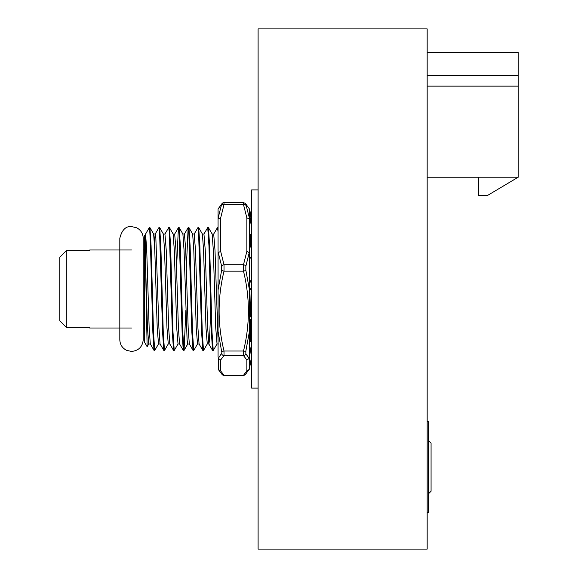 <?xml version="1.0" encoding="UTF-8"?>
<svg xmlns="http://www.w3.org/2000/svg" width="578" height="578" viewBox="0 0 578 578"><rect width="100%" height="100%" fill="white"/><g stroke="black" fill="none" stroke-linecap="round" stroke-linejoin="round"><path stroke-width="0.87" d="M427.171 28.9L258.106 28.9L258.106 549.1L427.171 549.1L427.171 28.9M428.471 440.508L431.072 443.109L431.072 491.228L428.471 493.829M427.171 512.686L428.471 512.686L428.471 421.651L427.171 421.651M59.794 320.718L66.297 327.35L59.794 320.718L59.794 257.282L66.297 250.65L66.297 327.35L89.706 327.35L89.706 328.015L131.517 328.015M149.283 227.559L149.919 227.616L151.075 245.556L153.51 332.444L154.731 350.441L154.015 350.384L152.859 332.444L151.646 289C150.858 257.383 150.078 228.585 149.283 227.645L144.327 236.142L144.327 341.858L147.13 346.713L148.756 343.961L150.302 343.961L149.153 327.907L146.718 250.093L145.577 234.054C145.201 236.554 145.201 247.203 145.577 266.003L147.13 346.713M154.731 350.441L158.509 343.961L160.055 343.961L158.907 327.907L155.858 238.165L155.179 234.039L154.405 241.835M149.919 227.616L153.632 234.039L155.179 234.039L158.957 227.559L159.564 232.233L162.613 332.444L163.769 350.384L164.549 350.384L168.263 343.961L169.809 343.961L168.66 327.907L166.226 250.093L164.932 234.039L168.711 227.559L169.318 232.233L172.367 332.444L173.523 350.384L174.303 350.384L178.017 343.961L179.563 343.961L178.414 327.907L175.979 250.093L174.686 234.039L178.465 227.559L179.072 232.233L182.121 332.444L183.277 350.384L184.057 350.384L185.878 310.379M158.957 227.559L159.673 227.616L160.828 245.556L163.263 332.444L164.484 350.441M168.711 227.559L169.426 227.616L170.582 245.556L173.017 332.444L174.238 350.441M178.465 227.559L179.18 227.616L180.336 245.556L182.771 332.444L183.992 350.441M186.333 267.621L188.153 227.616L188.825 232.233L191.874 332.444L193.03 350.384L193.811 350.384L197.524 343.961L199.07 343.961L197.922 327.907L195.487 250.093L194.194 234.039L197.972 227.559L198.579 232.233L201.628 332.444L202.784 350.384L203.564 350.384L207.278 343.961L208.896 344.018L209.503 339.835L210.717 310.379M188.218 227.559L188.934 227.616L190.09 245.556L192.525 332.444L193.746 350.441M197.972 227.559L198.688 227.616L199.844 245.556L202.278 332.444L203.499 350.441M198.688 227.616L202.401 234.039L203.947 234.039L207.726 227.559L208.947 245.556L211.382 332.444L212.538 350.384L213.318 350.384L217.032 343.961L218.578 343.961M207.726 227.559L208.441 227.616L209.597 245.556L212.032 332.444L213.253 350.441M249.45 299.801L249.92 317.112M250.007 319.988L250.758 341.309M249.804 287.808L250.563 316.816M250.722 322.105L251.401 341.143M176.579 267.621L178.4 227.616M208.441 227.616L212.155 234.039L213.701 234.039L217.48 227.559L218.065 231.908M249.45 273.835L249.696 283.386M149.283 227.645L145.577 234.054M59.794 257.282L66.297 250.65L89.706 250.65L89.706 249.985L131.517 249.985M258.106 388.098L251.603 388.098L251.603 189.902L258.106 189.902M249.45 356.597L251.603 369.075M249.45 345.044L251.603 353.425M249.45 350.044L249.703 351.807M249.45 235.528L250.44 234.632M251.603 236.908L249.45 236.359M249.45 221.403L251.603 207.076M249.45 233.671L251.603 235.766M249.45 227.956L251.603 212.849M249.45 255.982L251.603 259.529M249.45 250.874L251.603 239.017M249.45 287.143L251.603 291.182M249.45 284L251.603 278.582M251.603 316.347L249.45 317.329M249.45 318.471L251.603 320.942M251.603 341.092L249.45 341.641M249.45 351.821L250.917 351.756M250.931 351.872L249.45 351.858M218.065 357.132L218.065 289.925L221.663 270.186L221.663 266.241L218.289 252.579L218.065 254.573L218.065 218.318L221.663 204.171A2.601 2.464 -136.6 0 1 224.018 202.705L224.018 204.561L220.666 217.899L220.666 251.394L224.018 264.731L224.018 271.154C217.494 297.778 217.494 324.403 224.018 351.027L224.018 355.593L220.666 359.957L218.289 358.418L221.901 352.862L218.065 331.382L218.065 220.868M249.436 208.94L245.383 203.449A2.601 2.464 136.6 0 1 245.852 204.171L249.45 208.94L249.45 331.382L245.852 351.077L245.852 353.873L249.226 358.418L246.849 359.957L243.497 355.593L243.497 351.027C250.021 324.403 250.021 297.778 243.497 271.154L243.497 264.731L246.849 251.394L246.849 217.899L243.497 204.561L243.497 202.705M249.226 358.418L249.45 220.868M218.065 254.573L218.065 289.925M221.663 204.171L218.065 208.94L218.065 218.318M218.065 208.94L218.065 219.17M220.666 359.957L220.666 370.924L218.289 369.458L218.289 358.418M218.065 346.916L218.065 356.98M249.45 356.98L249.45 368.851L245.383 374.551A2.601 2.464 -136.6 0 1 243.497 375.295L246.849 370.924L246.849 359.957M249.45 357.132L249.45 338.26M220.666 370.924L224.185 375.483L243.497 375.295L224.018 375.295A2.601 2.464 136.6 0 1 222.133 374.551L224.185 375.483M249.45 254.573L249.226 252.579L245.852 266.241L245.852 270.186L249.45 289.925M245.852 204.171L249.45 218.318M221.663 205.306A2.601 1.756 17.2 0 1 224.018 204.561L243.497 204.561A2.601 1.756 -17.2 0 1 245.852 205.306M249.226 218.852L246.849 217.899M249.226 252.579L246.849 251.394M245.852 266.241A2.601 1.756 -162.8 0 0 243.497 264.731L224.018 264.731A2.601 1.756 162.8 0 0 221.663 266.241M245.852 270.186A2.601 0.715 166.9 0 1 243.497 271.154L224.018 271.154A2.601 0.715 -166.9 0 1 221.663 270.186M245.852 351.077A2.601 0.715 -166.9 0 1 243.497 351.027L224.018 351.027A2.601 0.715 166.9 0 1 221.663 351.077M245.852 353.873A2.601 2.464 136.6 0 1 243.497 355.593L224.018 355.593A2.601 2.464 -136.6 0 1 221.663 353.873M249.226 369.458L246.849 370.924M220.666 251.394L218.289 252.579M218.289 218.852L220.666 217.899M245.383 203.449L243.331 202.517L224.185 202.517L222.133 203.449L218.079 208.94M222.133 374.551L218.289 369.458M427.171 52.323L518.206 52.323L518.206 86.136L518.206 75.732L427.171 75.732L518.206 75.732M427.171 86.136L518.206 86.136L518.17 177.215M487.644 195.4L518.206 177.193L487.644 195.4L478.541 195.393L487.644 195.4M427.171 177.215L478.541 177.215M478.541 195.393L478.541 177.186L518.206 177.186M518.206 177.171L427.171 177.171M188.153 227.616L184.44 234.039L185.733 250.093L188.168 327.907L189.317 343.961L193.03 350.384M203.947 234.039L205.241 250.093L207.675 327.907L208.824 343.961L212.538 350.384M213.701 234.039L214.994 250.093L218.065 340.175M145.577 266.003L147.462 327.907L148.756 343.961M153.632 234.039L154.781 250.093L157.216 327.907L158.509 343.961M159.673 227.616L163.386 234.039L164.535 250.093L166.97 327.907L168.263 343.961M169.426 227.616L173.14 234.039L174.289 250.093L176.724 327.907L178.017 343.961M179.18 227.616L182.894 234.039L184.042 250.093L187.091 339.835L187.698 344.018L189.317 343.961M188.934 227.616L192.647 234.039L193.796 250.093L196.231 327.907L197.524 343.961M202.401 234.039L203.55 250.093L205.985 327.907L207.278 343.961M212.155 234.039L213.304 250.093L215.739 327.907L217.032 343.961M249.45 262.39L249.653 256.321M249.963 248.056L250.809 234.993M251.473 235.643L251.603 236.879M119.812 328.015L119.812 339.719C120.022 344.625 122.319 348.18 126.705 350.384L131.517 351.424C138.626 350.73 142.528 346.829 143.221 339.719L143.221 328.015L144.327 328.015M217.48 227.559L218.065 227.559M154.015 350.384L150.302 343.961M163.769 350.384L160.055 343.961M173.523 350.384L169.809 343.961M183.277 350.384L179.563 343.961M202.784 350.384L199.07 343.961M250.057 347.797L249.45 346.742M163.386 234.039L164.932 234.039M173.14 234.039L174.686 234.039M182.894 234.039L184.44 234.039M192.647 234.039L194.194 234.039M184.057 350.384L187.771 343.961M143.221 249.985L144.327 249.985M249.147 318.312C250.787 320.978 251.611 324.923 251.603 330.146M251.603 359.921L250.642 350.42M119.812 339.719L119.812 238.281C121.886 229.943 125.787 226.041 131.517 226.576L136.668 227.768C140.851 230.03 143.041 233.534 143.221 238.281L143.221 339.719M245.383 374.551L243.331 375.483"/></g></svg>
